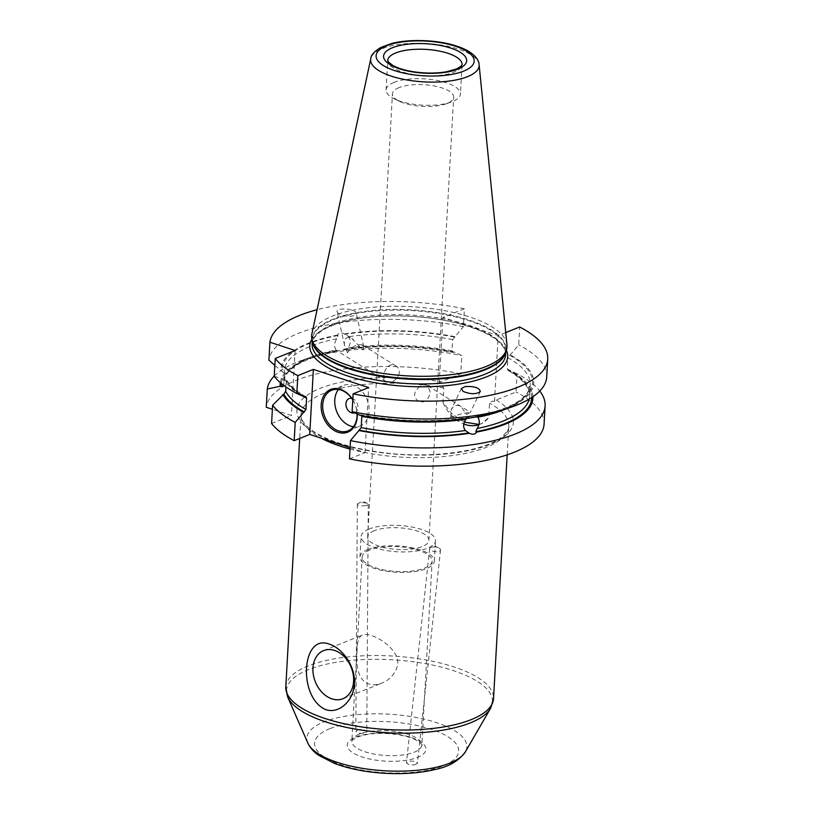 <?xml version="1.0" encoding="UTF-8"?>
<svg xmlns="http://www.w3.org/2000/svg" width="814" height="814" viewBox="0 0 814 814"><rect width="100%" height="100%" fill="white"/><g stroke="black" fill="none" stroke-linecap="round" stroke-linejoin="round"><path stroke-width="0.61" stroke-dasharray="4.07 3.05" d="M432.254 547.1A5.474 2.31 -173.8 0 1 438.522 547.842A5.474 2.31 -173.8 0 1 440.537 549.928A5.474 2.31 -173.8 0 1 434.839 551.627A5.474 2.31 -173.8 0 1 429.65 548.748A5.474 2.31 -173.8 0 1 432.061 547.14A5.474 2.31 -173.8 0 1 432.254 547.1M414.814 764.794L417.389 763.339C416.524 761.548 413.736 760.836 409.035 761.192L406.451 762.647C407.326 764.427 410.114 765.15 414.814 764.794M358.435 729.649L355.84 731.165C356.837 732.915 359.625 733.607 364.204 733.241L366.788 731.725C365.801 729.975 363.013 729.283 358.435 729.649M365.69 505.606A5.474 1.557 -179.6 0 1 360.134 505.616A5.474 1.557 -179.6 0 1 357.326 504.232A5.474 1.557 -179.6 0 1 358.109 503.439A5.474 1.557 -179.6 0 1 367.501 503.5A5.474 1.557 -179.6 0 1 368.274 504.304A5.474 1.557 -179.6 0 1 365.69 505.606M505.738 332.58L498.178 335.612L442.897 317.419L464.407 308.781L463.41 326.638L452.645 339.591L452.014 350.844L453.306 352.32L454.08 352.014L461.792 355.555L460.765 373.819L440.893 381.786L439.214 383.18L443.834 388.115L443.03 402.584L452.381 414.173L464.316 422.14M478.988 424.43L481.552 423.656L488.705 417.613L489.509 403.154C490.669 401.536 492.338 400.936 494.505 401.373L496.184 399.989L516.056 392.012L517.073 373.758A139.184 49.298 -176.8 0 1 539.784 391.046M443.03 402.584A35.267 26.282 -111.9 0 0 463.787 424.013M478.927 424.674A35.267 26.282 -111.9 0 0 480.036 424.267A35.267 26.282 -111.9 0 0 488.705 417.613M357.081 650.264C356.033 663.614 357.183 680.239 368.966 684.004C372.924 685.235 377.167 684.95 381.715 683.149C392.826 679.151 402.431 664.896 395.36 654.181C388.339 641.747 368.956 631.878 362.413 635.052C358.832 636.609 357.051 641.686 357.081 650.264M369.668 550.03A35.043 12.414 3.2 0 0 362.149 557.122A35.043 12.414 3.2 0 0 396.449 571.469A35.043 12.414 3.2 0 0 432.132 561.029A35.043 12.414 3.2 0 0 408.943 547.954A35.043 12.414 3.2 0 0 369.668 550.03M367.948 549.47A37.23 13.187 3.2 0 0 359.961 557A37.23 13.187 3.2 0 0 396.408 572.242A37.23 13.187 3.2 0 0 434.32 561.151A37.23 13.187 3.2 0 0 409.676 547.252A37.23 13.187 3.2 0 0 367.948 549.47M369.098 529.019A37.23 13.187 3.2 0 0 361.111 536.548A37.23 13.187 3.2 0 0 397.547 551.79A37.23 13.187 3.2 0 0 435.459 540.71A37.23 13.187 3.2 0 0 410.816 526.811A37.23 13.187 3.2 0 0 369.098 529.019M374.247 530.718A30.667 10.857 3.2 0 0 367.663 536.914A30.667 10.857 3.2 0 0 397.68 549.47A30.667 10.857 3.2 0 0 428.897 540.333A30.667 10.857 3.2 0 0 408.608 528.896A30.667 10.857 3.2 0 0 374.247 530.718M544.088 424.104A139.184 49.298 3.2 0 0 516.056 392.012M349.471 458.852L365.018 452.615L350.101 447.7M271.591 423.514L291.463 415.537L272.385 409.259M460.765 373.819A139.184 49.298 3.2 0 0 266.27 407.254M295.095 350.508L291.463 415.537M274.226 376.333L283.689 379.171L284.656 378.785L286.335 380.118L285.948 386.976M306.044 396.733C295.858 391.025 289.235 385.195 286.172 379.222L286.335 380.118A123.199 43.641 3.2 0 0 304.538 397.018A126.587 44.831 3.2 0 1 283.689 379.171M336.141 349.979L337.189 350.865L344.23 349.664L347.954 347.965C350.793 343.844 350.997 340.099 348.575 336.721L344.464 333.933C340.985 332.397 338.634 332.794 337.423 335.134L338.054 335.521L336.772 338.736C334.127 342.979 333.923 346.723 336.141 349.979A123.199 43.641 3.2 0 0 283.628 382.356A123.199 43.641 3.2 0 0 283.76 385.388L284.391 374.165L282.234 371.367L274.837 365.455M284.391 374.165L284.259 371.113A123.199 43.641 3.2 0 0 284.391 374.165M454.08 352.014A126.587 44.831 3.2 0 0 343.6 349.267M274.237 376.058A139.184 49.298 -176.8 0 1 303.062 359.92A139.184 49.298 -176.8 0 1 461.792 355.555M336.569 350.468A126.587 44.831 3.2 0 0 312.769 356.583A126.587 44.831 3.2 0 0 280.311 382.621M399.399 372.71C396.866 380.321 392.48 383.262 386.223 381.532C379.985 378.378 386.396 361.274 394.943 365.405L395.95 365.924C398.28 367.45 399.43 369.709 399.399 372.71M347.517 352.777C351.455 346.886 356.206 344.2 361.772 344.719L363.726 346.805L363.146 350.101L351.811 338.512C345.94 336.284 343.528 338.634 344.597 345.553L347.517 352.777M386.223 381.532L337.189 350.865A125.387 44.414 3.2 0 0 281.39 383.536M344.23 349.664L345.014 349.725C379.792 344.739 415.72 345.624 452.788 352.381L453.306 352.32A125.387 44.414 3.2 0 0 344.23 349.664M338.838 313.919L337.088 311.966C335.572 307.214 355.626 308.526 356.217 313.207C356.4 314.57 355.067 315.527 352.228 316.066C347.151 316.666 342.694 315.944 338.838 313.919M454.934 336.67A126.587 44.831 3.2 0 0 344.464 333.933M464.407 308.781A139.184 49.298 3.2 0 0 317.073 309.717M463.41 326.638A139.184 49.298 3.2 0 0 268.915 360.063M337.423 335.134A126.587 44.831 3.2 0 0 281.013 370.97M359.819 415.221L361.111 414.845C398.178 421.601 434.106 422.486 468.895 417.501L470.299 417.958M469.668 417.572A125.387 44.414 3.2 0 1 360.592 414.906L361.884 416.392M365.018 452.615L368.661 387.586M517.073 373.758L509.371 370.207L507.855 370.492M532.916 396.744A126.587 44.831 3.2 0 0 509.371 370.207M466.727 418.488L468.895 417.501M477.33 416.758L476.526 416.198C511.1 408.801 529.019 398.361 530.27 384.869A123.199 43.641 3.2 0 0 507.926 357.794L518.691 344.831L519.688 326.984M509.462 355.179A125.387 44.414 3.2 0 1 476.709 416.371L477.757 417.246M352.777 399.766A22.996 17.145 68.1 0 1 357.244 414.041M352.767 399.949A21.907 16.331 68.1 0 1 357.081 413.96M338.431 389.458A21.907 16.331 68.1 0 1 343.783 385.358A21.907 16.331 68.1 0 1 353.083 385.236A21.907 16.331 68.1 0 1 368.762 405.464A21.907 16.331 68.1 0 1 360.103 426.007A21.907 16.331 68.1 0 1 353.398 426.75M351.699 398.361A7.662 5.718 68.1 0 1 352.34 398.524A7.662 5.718 68.1 0 1 357.845 405.698A7.662 5.718 68.1 0 1 354.66 412.851M531.735 397.527A125.387 44.414 3.2 0 0 508.597 370.512L507.305 369.037L507.926 357.794M450.753 417.124L462.942 413.38L470.35 412.454L466.381 414.458L461.141 406.562C458.099 404.812 455.382 405.016 452.981 407.173L451.424 409.391L450.753 417.124M419.81 386.487C412.983 392.45 412.881 397.629 419.505 402.024C425.61 402.543 429.151 399.155 430.128 391.86L427.676 385.694C425.498 384.483 422.873 384.747 419.81 386.487M546.723 376.923A139.184 49.298 3.2 0 0 518.691 344.831M501.129 410.643A126.587 44.831 3.2 0 0 510.225 354.873M439.214 383.18L442.897 317.419M494.505 401.373L498.178 335.612M399.013 87.627A30.667 10.857 3.2 0 0 392.44 93.824A30.667 10.857 3.2 0 0 399.552 101.363A30.667 10.857 3.2 0 0 445.767 103.948A30.667 10.857 3.2 0 0 453.673 97.253A30.667 10.857 3.2 0 0 433.384 85.806A30.667 10.857 3.2 0 0 399.013 87.627M394.068 82.387A37.23 13.187 3.2 0 0 386.08 89.916A37.23 13.187 3.2 0 0 394.709 99.064A37.23 13.187 3.2 0 0 450.834 102.198A37.23 13.187 3.2 0 0 460.429 94.078A37.23 13.187 3.2 0 0 435.795 80.179A37.23 13.187 3.2 0 0 394.068 82.387M506.959 344.821A97.833 34.656 3.2 0 0 469.831 317.002A97.833 34.656 3.2 0 0 332.621 316.036A97.833 34.656 3.2 0 0 311.894 333.923M330.036 728.601A72.171 25.56 3.2 0 0 376.251 772.038A72.171 25.56 3.2 0 0 453.571 741.015A72.171 25.56 3.2 0 0 330.036 728.601M355.718 737.046A39.428 13.96 -176.8 0 1 423.199 743.833A39.428 13.96 -176.8 0 1 380.952 760.775A39.428 13.96 -176.8 0 1 355.718 737.046M307.875 743.101A80.108 28.378 -176.8 0 1 324.084 721.825A80.108 28.378 -176.8 0 1 420.431 718.335A80.108 28.378 -176.8 0 1 465.333 751.902M490.547 708.353A103.215 36.559 3.2 0 0 432.692 665.109A103.215 36.559 3.2 0 0 308.557 669.607A103.215 36.559 3.2 0 0 287.678 697.008M285.795 686.975A104.029 36.844 -176.8 0 1 308.109 665.933A104.029 36.844 -176.8 0 1 424.694 659.747A104.029 36.844 -176.8 0 1 493.538 698.585M443.834 388.115A104.029 36.844 3.2 0 0 323.331 393.579A104.029 36.844 3.2 0 0 301.017 414.621A104.029 36.844 3.2 0 0 321.174 438.176M350.02 449.074A104.029 36.844 3.2 0 0 454.456 455.28A104.029 36.844 3.2 0 0 508.76 426.231A104.029 36.844 3.2 0 0 489.509 403.154M496.184 399.989A108.415 38.4 -176.8 0 1 433.872 454.812A108.415 38.4 -176.8 0 1 296.917 409.737A108.415 38.4 -176.8 0 1 440.893 381.786M359.381 734.086A35.043 12.414 3.2 0 0 351.862 741.167A35.043 12.414 3.2 0 0 386.162 755.524A35.043 12.414 3.2 0 0 421.835 745.085A35.043 12.414 3.2 0 0 398.646 732A35.043 12.414 3.2 0 0 359.381 734.086M452.014 350.844A123.199 43.641 3.2 0 0 347.954 347.965M452.645 339.591A123.199 43.641 3.2 0 0 348.575 336.721M454.171 336.986A125.387 44.414 3.2 0 0 345.085 334.32M338.054 335.521A125.387 44.414 3.2 0 0 282.234 371.367M284.656 378.785A125.387 44.414 3.2 0 0 305.301 396.713M336.772 338.736A123.199 43.641 3.2 0 0 284.259 371.113L283.628 382.356C284.88 368.864 302.798 358.425 337.372 351.027M529.181 399.114A123.199 43.641 3.2 0 0 529.639 396.113A123.199 43.641 3.2 0 0 507.305 369.037M506.318 350.162A99.105 35.104 3.2 0 0 433.201 318.437A99.105 35.104 3.2 0 0 331.064 325.732A99.105 35.104 3.2 0 0 311.925 339.296M504.924 409.34A123.199 43.641 3.2 0 0 530.27 384.869L529.639 396.113C531.064 392.938 526.19 379.945 507.855 370.502M386.08 89.916L387.729 60.47A37.23 13.187 3.2 0 0 424.165 75.712A37.23 13.187 3.2 0 0 462.077 64.621L460.429 94.078M332.895 324.257A96.917 34.33 3.2 0 0 312.108 343.844C311.569 341.544 314.865 332.366 331.99 325.722C355.83 315.822 400.284 313.064 437.993 319.302C457.651 322.507 473.748 327.269 486.314 333.608C505.372 343.539 505.982 352.197 505.636 354.67A96.917 34.33 3.2 0 0 441.503 318.488A96.917 34.33 3.2 0 0 332.895 324.257M505.616 352.187A96.917 34.33 3.2 0 0 505.881 350.213A96.917 34.33 3.2 0 0 441.758 314.031A96.917 34.33 3.2 0 0 333.14 319.8A96.917 34.33 3.2 0 0 312.352 339.387A96.917 34.33 3.2 0 0 312.403 341.381M505.809 351.628L505.311 353.032A97.008 34.361 3.2 0 0 446.408 314.224A97.008 34.361 3.2 0 0 333.109 319.139A97.008 34.361 3.2 0 0 312.607 342.256L312.271 340.812M479.1 64.621A54.314 19.241 3.2 0 0 458.496 49.176A54.314 19.241 3.2 0 0 403.083 43.956A54.314 19.241 3.2 0 0 370.808 58.567M438.522 547.842L435.398 546.489L432.061 547.14M429.65 548.748L406.451 762.647M440.537 549.928L417.389 763.339M357.326 504.232L355.84 731.165M368.274 504.304L366.788 731.725M367.501 503.5L362.82 501.241L358.109 503.439M507.163 454.843L508.76 426.231C509.717 427.808 507.427 431.349 501.892 436.843C484.32 452.045 425.926 459.635 376.373 451.699C354.263 448.341 336.141 443.182 321.988 436.243C300.549 425.264 300.722 416.341 301.017 414.621L299.684 438.451M480.036 424.267L481.552 423.667M342.938 698.717L381.715 683.16M323.626 650.6L362.413 635.042M362.149 557.122L351.862 741.167C350.396 741.432 352.299 740.048 357.57 737.016C368.101 733.221 381.542 732.437 397.883 734.676C406.105 736.049 412.515 738.023 417.114 740.587C421.499 743.915 423.077 745.41 421.835 745.085L432.132 561.029M434.32 561.151L435.459 540.71M359.961 557L361.111 536.548M312.769 356.583L303.062 359.92M346.856 335.317L353.337 339.357M362.484 345.055L395.95 365.924M363.726 346.805L356.217 313.207M344.597 345.553L337.088 311.966M348.036 430.85L360.103 426.007M331.725 390.201L343.783 385.358M461.396 388.492L451.424 409.391M480.321 391.544L470.35 412.454M427.676 385.694L470.288 412.26M428.897 540.333L453.673 97.253M367.663 536.914L392.44 93.824M445.767 103.948L450.834 102.198M399.552 101.363L394.709 99.064"/><path stroke-width="1.22" d="M464.316 422.14L478.988 424.43M329.467 644.2C343.406 648.717 355.728 667.602 354.355 683.658C353.927 699.826 339.743 714.295 325.814 709.645C297.68 697.883 301.312 632.885 329.467 644.2M463.787 424.013A35.267 26.282 -111.9 0 0 478.927 424.674M331.929 698.86A25.926 19.322 68.1 0 1 313.38 674.928A25.926 19.322 68.1 0 1 323.626 650.6A25.926 19.322 68.1 0 1 351.221 667.46A25.926 19.322 68.1 0 1 342.938 698.717A25.926 19.322 68.1 0 1 331.929 698.86M349.471 458.852A139.184 49.298 3.2 0 0 544.088 424.104L545.115 405.85A139.184 49.298 -176.8 0 1 350.498 440.598L349.471 458.852M350.101 447.7L309.737 434.422L294.18 440.659L295.207 422.395A139.184 49.298 -176.8 0 1 272.609 405.26L271.591 423.514A139.184 49.298 3.2 0 0 294.18 440.659M272.385 409.259L266.27 407.254L267.297 388.99L280.158 386.304L281.379 386.711L283.76 385.398A123.199 43.641 3.2 0 0 283.76 385.409M274.837 365.455L268.915 360.063L269.912 342.216L295.095 350.508L275.224 358.486L274.226 376.333A139.184 49.298 3.2 0 0 296.825 393.467L297.822 375.62L313.37 369.383L309.737 434.422M285.948 386.976L285.704 391.361L283.801 394.118L272.609 405.26M267.297 388.99A139.184 49.298 -176.8 0 1 274.237 376.058M280.311 382.621A126.587 44.831 3.2 0 0 280.158 386.304M317.073 309.717A139.184 49.298 3.2 0 0 269.912 342.216M282.834 394.505A126.587 44.831 3.2 0 0 303.673 412.362L305.972 409.442L306.593 398.188L305.301 396.713L304.528 397.018L296.825 393.467M306.044 396.733L305.301 396.713M295.207 422.395L303.673 412.362M361.813 415.598L361.253 427.635L350.498 440.598M313.37 369.383L368.661 387.586L353.113 393.823L352.116 411.67L359.819 415.221A126.587 44.831 3.2 0 0 470.299 417.958L477.33 416.758A126.587 44.831 3.2 0 0 501.129 410.643L510.836 407.305A139.184 49.298 3.2 0 0 546.723 376.923L547.73 359.076A139.184 49.298 3.2 0 0 519.688 326.984L505.738 332.58M476.709 416.371L477.757 417.246C479.985 420.502 479.772 424.247 477.136 428.5L475.844 431.705L476.475 432.102C475.264 434.432 472.924 434.839 469.434 433.302L465.323 430.514C462.901 427.126 463.105 423.382 465.954 419.261L466.727 418.488M358.964 430.555A126.587 44.831 3.2 0 0 469.434 433.302M539.784 391.046A139.184 49.298 -176.8 0 1 545.115 405.85M476.475 432.102A126.587 44.831 3.2 0 0 532.916 396.744M357.244 414.041A22.996 17.145 68.1 0 1 339.489 432.682A22.996 17.145 68.1 0 1 321.143 405.748A22.996 17.145 68.1 0 1 340.405 389.326A22.996 17.145 68.1 0 1 352.777 399.766M357.081 413.96A21.907 16.331 68.1 0 1 348.036 430.85A21.907 16.331 68.1 0 1 324.735 416.605A21.907 16.331 68.1 0 1 331.725 390.201A21.907 16.331 68.1 0 1 341.025 390.069A21.907 16.331 68.1 0 1 352.767 399.949M353.398 426.75A21.907 16.331 68.1 0 1 336.793 411.762A21.907 16.331 68.1 0 1 338.431 389.458M354.66 412.851A7.662 5.718 68.1 0 1 346.113 406.064A7.662 5.718 68.1 0 1 351.699 398.361M275.224 358.486A139.184 49.298 3.2 0 0 297.822 375.62M353.113 393.823A139.184 49.298 3.2 0 0 547.73 359.076M465.282 386.538C474.42 386.141 479.436 387.81 480.321 391.544C476.292 394.475 470.533 394.403 463.044 391.351L461.396 388.492L465.282 386.538M352.116 411.67A139.184 49.298 3.2 0 0 510.836 407.305M370.808 58.567L311.894 333.923A97.833 34.656 3.2 0 0 311.945 339.357A97.833 34.656 3.2 0 0 348.799 365.567A97.833 34.656 3.2 0 0 446.52 375.183A97.833 34.656 3.2 0 0 506.298 350.224A97.833 34.656 3.2 0 0 506.959 344.821L479.1 64.621C479.222 60.185 473.819 51.547 456.878 46.184C439.255 40.151 411.07 38.533 391.921 43.417L380.84 47.436C374.247 51.486 370.899 55.189 370.808 58.567A54.314 19.241 3.2 0 0 423.819 81.868A54.314 19.241 3.2 0 0 479.1 64.621M465.333 751.902A80.108 28.378 -176.8 0 1 385.297 770.827A80.108 28.378 -176.8 0 1 307.875 743.101L287.678 697.008A103.215 36.559 3.2 0 0 387.433 732.732A103.215 36.559 3.2 0 0 490.547 708.353L465.333 751.902C458.831 760.805 449.013 766.615 435.866 769.322C420.899 772.985 403.958 774.318 385.032 773.3C366.005 772.171 349.267 768.915 334.808 763.542L318.976 755.514C313.889 752.126 310.195 747.985 307.875 743.101M507.163 454.843L493.538 698.585A104.029 36.844 -176.8 0 1 387.606 729.568A104.029 36.844 -176.8 0 1 285.795 686.975L287.678 697.008M321.174 438.176A104.029 36.844 3.2 0 0 350.02 449.074M304.538 397.018A123.199 43.641 3.2 0 0 306.593 398.188M285.704 391.361A123.199 43.641 3.2 0 0 305.972 409.442M281.39 383.536A125.387 44.414 3.2 0 0 281.379 386.711M283.801 394.118A125.387 44.414 3.2 0 0 304.446 412.047M359.727 430.25A125.387 44.414 3.2 0 0 468.813 432.906M361.253 427.635A123.199 43.641 3.2 0 0 465.323 430.514M361.884 416.392A123.199 43.641 3.2 0 0 465.954 419.261M475.844 431.705A125.387 44.414 3.2 0 0 531.735 397.527M477.136 428.5A123.199 43.641 3.2 0 0 529.181 399.114M311.925 339.296A99.105 35.104 3.2 0 0 406.797 386.355A99.105 35.104 3.2 0 0 506.318 350.162M477.757 417.246A123.199 43.641 3.2 0 0 504.924 409.34M395.706 52.941A37.23 13.187 3.2 0 0 387.729 60.47L388.634 62.24L392.836 65.435C397.72 68.172 404.517 70.258 413.217 71.703C424.989 73.484 436.06 73.514 446.418 71.785L456.552 68.946L460.968 66.3L462.077 64.621A37.23 13.187 3.2 0 0 437.433 50.733A37.23 13.187 3.2 0 0 395.706 52.941M392.501 47.721A41.616 14.744 3.2 0 0 419.149 72.772A41.616 14.744 3.2 0 0 463.736 54.884A41.616 14.744 3.2 0 0 392.501 47.721M455.514 46.266A49.115 17.399 -176.8 0 1 443.284 75.529A49.115 17.399 -176.8 0 1 376.597 53.582A49.115 17.399 -176.8 0 1 455.514 46.266M312.271 340.812L312.108 343.844A96.917 34.33 3.2 0 0 406.959 383.536A96.917 34.33 3.2 0 0 505.636 354.67L505.809 351.628M312.403 341.381A96.917 34.33 3.2 0 0 407.204 379.08A96.917 34.33 3.2 0 0 505.616 352.187M311.945 339.357L312.607 342.256A97.008 34.361 3.2 0 0 407.234 378.469A97.008 34.361 3.2 0 0 505.311 353.032L506.298 350.224M493.538 698.585L490.547 708.353M299.684 438.451L285.795 686.975"/></g></svg>
